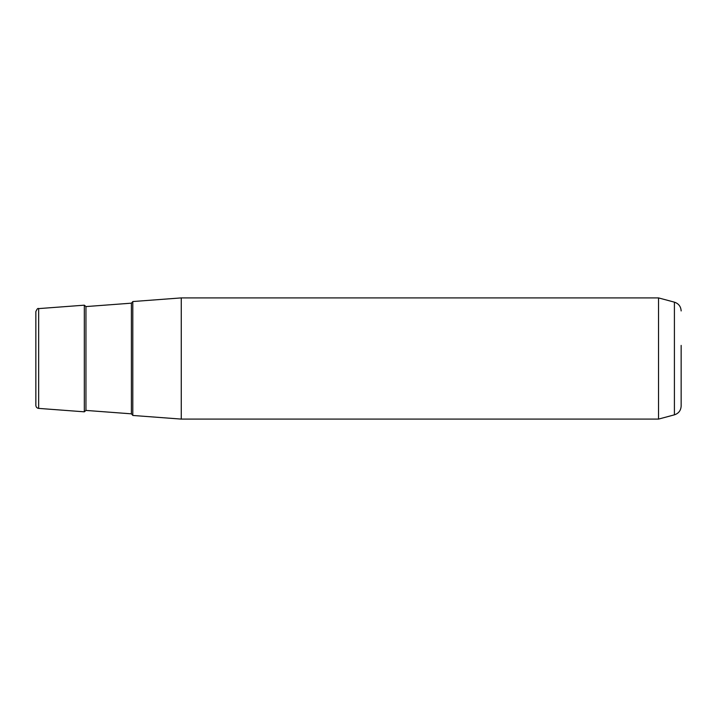 <?xml version="1.0" encoding="UTF-8"?>
<svg xmlns="http://www.w3.org/2000/svg" width="717" height="717" viewBox="0 0 717 717"><rect width="100%" height="100%" fill="white"/><g stroke="black" fill="none" stroke-linecap="round" stroke-linejoin="round"><path stroke-width="1.08" d="M132.797 331.191L132.797 415.457L181.267 419.095L181.267 297.905L132.797 301.543L132.797 331.191M658.538 297.905L674.41 302.162L674.41 414.838L658.538 419.095L658.538 297.905L181.267 297.905M38.655 408.394C36.934 408.116 36.002 407.113 35.85 405.374L35.85 311.626C36.988 308.955 37.929 307.943 38.655 308.606L38.655 408.394L84.319 411.818L84.319 305.182L38.655 308.606M674.41 414.838C678.632 413.431 680.881 410.5 681.15 406.055L681.15 345.406M681.15 371.594L681.15 381.301M131.399 303.166L85.95 306.58L85.95 410.42L131.399 413.834L131.399 303.166L132.797 301.66M658.538 419.095L181.267 419.095M674.41 302.162C678.632 303.569 680.881 306.5 681.15 310.945M131.399 413.834L132.797 415.34M85.95 306.58L84.319 305.182M85.95 410.42L84.319 411.818"/></g></svg>
